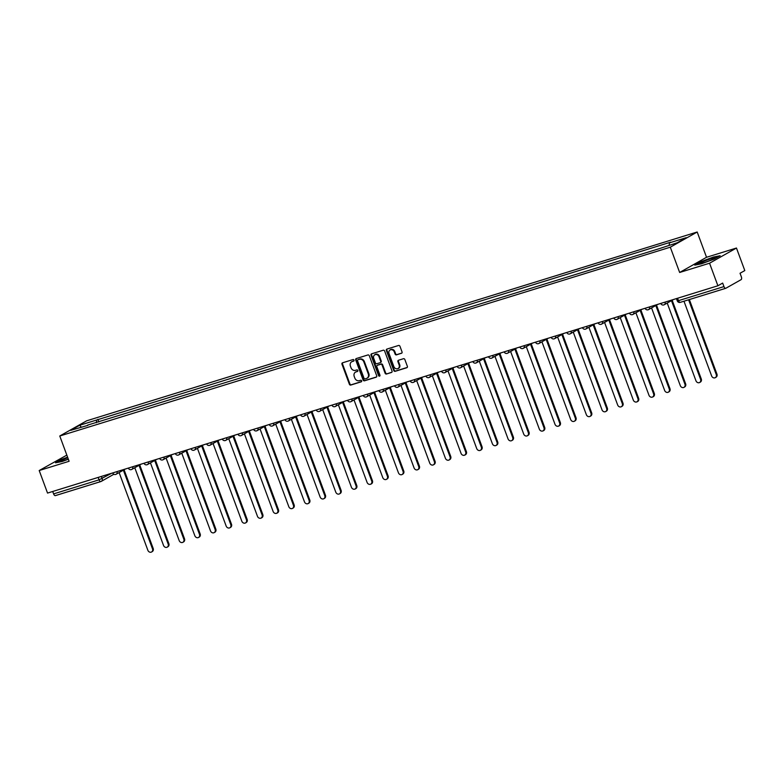 <?xml version="1.0" encoding="UTF-8"?>
<svg xmlns="http://www.w3.org/2000/svg" width="784" height="784" viewBox="0 0 784 784"><rect width="100%" height="100%" fill="white"/><g stroke="black" fill="none" stroke-linecap="round" stroke-linejoin="round"><path stroke-width="1.18" d="M353.986 360.13A0.833 0.715 -119.5 0 0 353.016 359.562L342.539 362.806A1.196 1.029 -119.5 0 0 341.971 364.217L349.38 384.238A1.196 1.029 -119.5 0 0 350.771 385.052L361.238 381.818A0.833 0.715 -119.5 0 0 360.669 380.26L359.307 380.671A3.812 3.283 -119.5 0 1 354.838 378.094L354.221 376.418A3.812 3.283 -119.5 0 1 355.505 372.126A3.812 3.283 -119.5 0 1 356.063 371.89L357.416 371.469A0.833 0.715 -119.5 0 0 356.838 369.911L355.485 370.332A3.812 3.283 -119.5 0 1 351.016 367.745L350.399 366.079A3.812 3.283 -119.5 0 1 351.673 361.787A3.812 3.283 -119.5 0 1 352.232 361.542L353.584 361.12A0.833 0.715 -119.5 0 0 353.986 360.13M401.457 353.319A1.196 1.029 -119.5 0 0 402.035 351.908L399.958 346.293A1.196 1.029 -119.5 0 0 398.556 345.479L386.933 349.076A1.196 1.029 -119.5 0 0 386.355 350.497L393.764 370.518A1.196 1.029 -119.5 0 0 395.165 371.322L406.788 367.725A1.196 1.029 -119.5 0 0 407.366 366.314L404.848 359.523A1.196 1.029 -119.5 0 0 403.456 358.719L398.478 360.258A1.196 1.029 -119.5 0 0 397.909 361.669L399.154 365.04A3.185 2.744 -119.5 0 1 393.882 366.667L389.001 353.486A3.185 2.744 -119.5 0 1 394.274 351.859L395.087 354.054A1.196 1.029 -119.5 0 0 396.488 354.858L401.79 353.133M670.3 247.195L679.65 272.469L709.559 263.218L717.899 285.768L47.54 493.077L39.2 470.527L69.11 461.276L59.77 436.002L670.3 247.195L697.192 232.005L86.661 420.812L59.77 436.002M369.313 355.769A1.196 1.029 -119.5 0 0 367.912 354.956L356.289 358.553A1.196 1.029 -119.5 0 0 355.711 359.974L363.119 379.995A1.196 1.029 -119.5 0 0 364.521 380.799L376.144 377.202A1.196 1.029 -119.5 0 0 376.722 375.791L369.313 355.769M371.606 353.819L383.239 350.223A1.196 1.029 -119.5 0 1 384.63 351.026L392.039 371.048A1.196 1.029 -119.5 0 1 391.471 372.469L386.492 374.007A1.196 1.029 -119.5 0 1 385.091 373.194L382.092 365.079A1.196 1.029 -119.5 0 0 380.691 364.266L377.388 365.295A1.196 1.029 -119.5 0 0 376.82 366.706L379.946 375.164A0.833 0.715 -119.5 0 1 378.564 375.585L371.038 355.23A1.196 1.029 -119.5 0 1 371.606 353.819M709.559 263.218L736.46 248.028L744.8 270.578L740.037 273.263L741.341 276.781A2.43 1.215 72.8 0 1 741.105 279.653L725.876 288.247A2.43 1.215 72.8 0 1 725.759 288.296L680.287 302.359A2.43 1.215 -107.2 0 1 678.493 300.654L723.965 286.591A2.43 1.215 72.8 0 0 725.759 288.296M66.836 455.112L39.2 470.527M736.46 248.028L706.541 257.279L697.192 232.005M717.899 285.768L722.662 283.073L723.965 286.591M100.734 481.572L55.517 495.557A2.43 1.215 -107.2 0 1 55.399 495.615A2.43 1.215 -107.2 0 1 53.606 493.9L99.078 479.837L111.651 473.252M52.704 491.48L53.606 493.9M87.847 425.359L70.707 430.338L79.743 425.242L96.608 420.018L96.383 422.723M669.203 245.255L669.399 242.883L670.663 242.168L96.608 420.018M669.399 242.883L686.255 237.67L677.219 242.775L659.089 248.704L87.573 425.124M67.6 457.18L61.515 459.424L55.527 462.805L62.21 461.502L68.355 459.228M679.65 272.469L706.541 257.279M720.133 255.741L713.44 257.044L700.759 261.738L694.771 265.119L701.455 263.816L714.136 259.132L720.133 255.741M98.853 421.959L97.873 419.313M79.743 425.242L81.203 427.094M353.917 360.885L352.771 361.238A3.812 3.283 -119.5 0 0 352.212 361.483A3.812 3.283 -119.5 0 0 351.957 361.649M355.779 371.988A3.812 3.283 -119.5 0 1 356.044 371.822A3.812 3.283 -119.5 0 1 356.602 371.587L357.739 371.234M342.677 362.767A1.196 1.029 -119.5 0 0 342.51 363.913L349.909 383.935A1.196 1.029 -119.5 0 0 351.31 384.748L361.571 381.573M356.426 358.513A1.196 1.029 -119.5 0 0 356.25 359.67L363.658 379.691A1.196 1.029 -119.5 0 0 365.06 380.495L376.545 376.937M357.945 359.778A0.833 0.715 -119.5 0 0 357.543 360.767L364.05 378.339A0.833 0.715 -119.5 0 0 365.03 378.907L366.451 378.466A3.812 3.283 -119.5 0 0 367.01 378.221A3.812 3.283 -119.5 0 0 368.294 373.929L363.845 361.914A3.812 3.283 -119.5 0 0 359.376 359.337L358.484 359.474A0.833 0.715 -119.5 0 0 358.259 359.601M367.275 378.055A3.812 3.283 -119.5 0 0 367.549 377.917A3.812 3.283 -119.5 0 0 368.833 373.625L368.294 373.929M358.484 359.474L359.915 359.033A3.812 3.283 -119.5 0 1 364.384 361.61L368.833 373.625M391.873 372.204L386.492 374.007M377.604 365.168A1.196 1.029 -119.5 0 1 377.927 364.991L381.23 363.962A1.196 1.029 -119.5 0 1 382.631 364.776L385.63 372.89A1.196 1.029 -119.5 0 0 387.031 373.703M371.743 353.77A1.196 1.029 -119.5 0 0 371.577 354.927L379.103 375.281A0.833 0.715 -119.5 0 0 379.897 375.879M378.976 356.651A3.185 2.744 -119.5 0 0 373.703 358.278L375.418 362.923A1.196 1.029 -119.5 0 0 376.82 363.737L380.122 362.708A1.196 1.029 -119.5 0 0 380.691 361.297L378.976 356.651L379.515 356.348A3.185 2.744 -119.5 0 0 375.046 354.554M380.652 362.404A1.196 1.029 -119.5 0 0 381.23 360.993L380.691 361.297M379.515 356.348L381.23 360.993M390.354 349.762A3.185 2.744 -119.5 0 1 394.813 351.555L395.626 353.751A1.196 1.029 -119.5 0 0 397.018 354.554L401.869 353.065M398.341 368.46A3.185 2.744 -119.5 0 0 399.693 364.736L399.154 365.04M398.615 360.219A1.196 1.029 -119.5 0 0 398.448 361.365L399.693 364.736M387.061 349.037A1.196 1.029 -119.5 0 0 386.894 350.193L394.303 370.215A1.196 1.029 -119.5 0 0 395.704 371.018L407.19 367.461M119.119 472.566L147.862 550.28A2.793 2.401 -119.5 0 0 152.488 548.849L123.382 470.165M124.078 469.763L153.184 548.457A2.793 2.401 60.5 0 1 152.243 551.593L151.547 551.995M134.779 467.725L163.523 545.429A2.793 2.401 -119.5 0 0 168.148 544.008L139.042 465.324M139.738 464.922L168.844 543.606A2.793 2.401 60.5 0 1 167.903 546.752L167.208 547.154M150.44 462.883L179.183 540.588A2.793 2.401 -119.5 0 0 183.809 539.157L154.693 460.473M155.399 460.081L184.505 538.765A2.793 2.401 60.5 0 1 183.564 541.911L182.868 542.303M67.806 457.738A7.889 0.735 -20.3 0 0 60.897 461.08A7.889 0.735 -20.3 0 0 61.034 461.159A7.889 0.735 -20.3 0 0 68.316 459.12M56.477 462.619L61.809 459.61L67.698 457.435M700.132 263.395A7.889 0.735 -20.3 0 0 700.279 263.473A7.889 0.735 -20.3 0 0 707.795 261.356A7.889 0.735 -20.3 0 0 714.871 258.073A7.889 0.735 -20.3 0 0 714.93 257.926A7.889 0.735 -20.3 0 0 707.295 259.955A7.889 0.735 -20.3 0 0 700.132 263.395M695.712 264.933L701.053 261.925L713.342 257.377L719.291 256.221M166.1 458.042L194.844 535.746A2.793 2.401 -119.5 0 0 199.459 534.316L170.353 455.631M171.059 455.239L200.165 533.924A2.793 2.401 60.5 0 1 199.224 537.069L198.528 537.461M181.761 453.191L210.504 530.905A2.793 2.401 -119.5 0 0 215.12 529.474L186.014 450.79M186.719 450.398L215.825 529.082A2.793 2.401 60.5 0 1 214.885 532.228L214.189 532.62M197.421 448.35L226.164 526.064A2.793 2.401 -119.5 0 0 230.78 524.633L201.674 445.949M202.38 445.557L231.486 524.241A2.793 2.401 60.5 0 1 230.545 527.387L229.849 527.779M213.081 443.509L241.825 521.223A2.793 2.401 -119.5 0 0 246.441 519.792L217.335 441.108M218.04 440.706L247.146 519.4A2.793 2.401 60.5 0 1 246.205 522.536L245.51 522.938M228.742 438.668L257.485 516.372A2.793 2.401 -119.5 0 0 262.101 514.951L232.995 436.267M233.701 435.865L262.807 514.549A2.793 2.401 60.5 0 1 261.866 517.695L261.17 518.097M244.402 433.826L273.146 511.531A2.793 2.401 -119.5 0 0 277.761 510.11L248.655 431.416M249.351 431.024L278.467 509.708A2.793 2.401 60.5 0 1 277.526 512.854L276.83 513.246M260.063 428.985L288.806 506.689A2.793 2.401 -119.5 0 0 293.422 505.259L264.316 426.574M265.012 426.182L294.118 504.867A2.793 2.401 60.5 0 1 293.187 508.012L292.491 508.404M275.723 424.134L304.466 501.848A2.793 2.401 -119.5 0 0 309.082 500.417L279.976 421.733M280.672 421.341L309.778 500.025A2.793 2.401 60.5 0 1 308.847 503.171L308.141 503.563M291.383 419.293L320.127 497.007A2.793 2.401 -119.5 0 0 324.743 495.576L295.637 416.892M296.332 416.5L325.438 495.184A2.793 2.401 60.5 0 1 324.507 498.33L323.802 498.722M307.044 414.452L335.787 492.166A2.793 2.401 -119.5 0 0 340.403 490.735L311.297 412.051M311.993 411.649L341.099 490.343A2.793 2.401 60.5 0 1 340.168 493.479L339.462 493.881M322.694 409.611L351.448 487.315A2.793 2.401 -119.5 0 0 356.063 485.894L326.957 407.21M327.653 406.808L356.759 485.492A2.793 2.401 60.5 0 1 355.828 488.638L355.123 489.04M338.355 404.769L367.108 482.474A2.793 2.401 -119.5 0 0 371.724 481.053L342.618 402.359M343.314 401.967L372.42 480.651A2.793 2.401 60.5 0 1 371.489 483.797L370.783 484.189M354.015 399.928L382.768 477.632A2.793 2.401 -119.5 0 0 387.384 476.202L358.278 397.517M358.974 397.125L388.08 475.81A2.793 2.401 60.5 0 1 387.149 478.955L386.443 479.347M369.676 395.077L398.429 472.791A2.793 2.401 -119.5 0 0 403.045 471.36L373.939 392.676M374.634 392.284L403.74 470.968A2.793 2.401 60.5 0 1 402.809 474.114L402.104 474.506M385.336 390.236L414.079 467.95A2.793 2.401 -119.5 0 0 418.705 466.519L389.599 387.835M390.295 387.443L419.401 466.127A2.793 2.401 60.5 0 1 418.46 469.273L417.764 469.665M400.996 385.395L429.74 463.109A2.793 2.401 -119.5 0 0 434.365 461.678L405.259 382.994M405.955 382.592L435.061 461.286A2.793 2.401 60.5 0 1 434.12 464.422L433.425 464.824M416.657 380.554L445.4 458.258A2.793 2.401 -119.5 0 0 450.026 456.837L420.91 378.153M421.616 377.751L450.722 456.435A2.793 2.401 60.5 0 1 449.781 459.581L449.085 459.983M432.317 375.712L461.061 453.417A2.793 2.401 -119.5 0 0 465.676 451.996L436.57 373.302M437.276 372.91L466.382 451.594A2.793 2.401 60.5 0 1 465.441 454.74L464.745 455.132M447.978 370.871L476.721 448.575A2.793 2.401 -119.5 0 0 481.337 447.145L452.231 368.46M452.936 368.068L482.042 446.753A2.793 2.401 60.5 0 1 481.102 449.898L480.406 450.29M463.638 366.02L492.381 443.734A2.793 2.401 -119.5 0 0 496.997 442.303L467.891 363.619M468.597 363.227L497.703 441.911A2.793 2.401 60.5 0 1 496.762 445.057L496.066 445.449M479.298 361.179L508.042 438.893A2.793 2.401 -119.5 0 0 512.658 437.462L483.552 358.778M484.257 358.386L513.363 437.07A2.793 2.401 60.5 0 1 512.422 440.216L511.727 440.608M494.959 356.338L523.702 434.052A2.793 2.401 -119.5 0 0 528.318 432.621L499.212 353.937M499.918 353.535L529.024 432.229A2.793 2.401 60.5 0 1 528.083 435.365L527.387 435.767M510.619 351.497L539.363 429.201A2.793 2.401 -119.5 0 0 543.978 427.78L514.872 349.096M515.568 348.694L544.684 427.378A2.793 2.401 60.5 0 1 543.743 430.524L543.047 430.926M526.28 346.655L555.023 424.36A2.793 2.401 -119.5 0 0 559.639 422.939L530.533 344.245M531.229 343.853L560.335 422.537A2.793 2.401 60.5 0 1 559.404 425.683L558.708 426.075M541.94 341.814L570.683 419.518A2.793 2.401 -119.5 0 0 575.299 418.088L546.193 339.403M546.889 339.011L575.995 417.696A2.793 2.401 60.5 0 1 575.064 420.841L574.368 421.233M557.6 336.963L586.344 414.677A2.793 2.401 -119.5 0 0 590.96 413.246L561.854 334.562M562.549 334.17L591.655 412.854A2.793 2.401 60.5 0 1 590.724 416L590.019 416.392M573.261 332.122L602.004 409.836A2.793 2.401 -119.5 0 0 606.62 408.405L577.514 329.721M578.21 329.329L607.316 408.013A2.793 2.401 60.5 0 1 606.385 411.159L605.679 411.551M588.911 327.281L617.665 404.995A2.793 2.401 -119.5 0 0 622.28 403.564L593.174 324.88M593.87 324.478L622.976 403.172A2.793 2.401 60.5 0 1 622.045 406.308L621.34 406.71M604.572 322.44L633.325 400.144A2.793 2.401 -119.5 0 0 637.941 398.723L608.835 320.039M609.531 319.637L638.637 398.321A2.793 2.401 60.5 0 1 637.706 401.467L637 401.869M620.232 317.598L648.985 395.303A2.793 2.401 -119.5 0 0 653.601 393.882L624.495 315.188M625.191 314.796L654.297 393.48A2.793 2.401 60.5 0 1 653.366 396.626L652.66 397.018M635.893 312.757L664.646 390.461A2.793 2.401 -119.5 0 0 669.262 389.031L640.156 310.346M640.851 309.954L669.957 388.639A2.793 2.401 60.5 0 1 669.026 391.784L668.321 392.176M651.553 307.906L680.296 385.62A2.793 2.401 -119.5 0 0 684.922 384.189L655.816 305.505M656.512 305.113L685.618 383.797A2.793 2.401 60.5 0 1 684.677 386.943L683.981 387.335M667.213 303.065L695.957 380.779A2.793 2.401 -119.5 0 0 700.582 379.348L671.476 300.664M672.172 300.272L701.278 378.956A2.793 2.401 60.5 0 1 700.337 382.102L699.642 382.494M683.981 301.223L711.617 375.938A2.793 2.401 -119.5 0 0 716.243 374.507L688.597 299.792M689.361 299.557L716.939 374.115A2.793 2.401 60.5 0 1 715.998 377.251L715.302 377.653M725.631 288.326L680.404 302.31A2.43 1.215 -107.2 0 1 680.287 302.359A2.43 2.43 0 0 1 677.288 300.889L678.493 300.654L677.592 298.234M101.352 476.437L102.155 478.612A2.43 2.087 -119.5 0 1 100.989 481.494A2.43 1.215 -107.2 0 1 100.871 481.552A2.43 1.215 -107.2 0 1 99.078 479.837L98.176 477.417M117.012 471.596A2.43 2.087 60.5 0 1 116.169 474.232A2.43 2.43 0 0 1 112.7 472.968L116.444 471.772M125.489 468.969L116.169 474.232A2.43 2.087 60.5 0 1 115.807 474.389M128.341 468.087L132.104 466.921M144.001 463.246L147.764 462.08M159.662 458.405L163.425 457.239M175.322 453.554L179.085 452.397M190.982 448.713L194.736 447.556M210.974 442.539A2.43 2.087 60.5 0 1 210.122 445.175A2.43 2.43 0 0 1 206.653 443.911L210.396 442.715M226.635 437.688A2.43 2.087 60.5 0 1 225.782 440.334A2.43 2.43 0 0 1 222.313 439.06L226.057 437.864M237.964 434.189L241.717 433.023M253.624 429.348L257.377 428.182M269.284 424.497L273.038 423.34M284.945 419.656L288.698 418.499M304.927 413.482A2.43 2.087 60.5 0 1 304.084 416.118A2.43 2.43 0 0 1 300.615 414.854L304.359 413.658M316.266 409.973L320.019 408.807M331.926 405.132L335.679 403.966M347.586 400.291L351.34 399.125M363.247 395.44L367 394.283M378.897 390.599L382.661 389.442M394.558 385.757L398.321 384.601M414.55 379.574A2.43 2.087 60.5 0 1 413.707 382.22A2.43 2.43 0 0 1 410.238 380.946L413.981 379.75M425.879 376.075L429.642 374.909M441.539 371.234L445.302 370.068M457.199 366.383L460.963 365.226M472.86 361.542L476.613 360.385M492.852 355.368A2.43 2.087 60.5 0 1 491.999 358.004A2.43 2.43 0 0 1 488.53 356.74L492.274 355.544M504.181 351.859L507.934 350.693M519.841 347.018L523.594 345.852M535.501 342.177L539.255 341.011M551.162 337.336L554.915 336.169M566.822 332.485L570.576 331.328M582.483 327.643L586.236 326.487M602.465 321.46A2.43 2.087 60.5 0 1 601.622 324.106A2.43 2.43 0 0 1 598.153 322.832L601.896 321.636M613.803 317.961L617.557 316.795M629.464 313.12L633.217 311.954M645.114 308.279L648.878 307.112M660.775 303.428L664.538 302.271M132.672 466.745A2.43 2.087 60.5 0 1 131.467 469.547M148.333 461.903A2.43 2.087 60.5 0 1 147.127 464.706M163.993 457.062A2.43 2.087 60.5 0 1 162.788 459.855M179.654 452.221A2.43 2.087 60.5 0 1 178.448 455.014M195.314 447.38A2.43 2.087 60.5 0 1 194.109 450.173M219.451 439.912L210.122 445.175A2.43 2.087 60.5 0 1 209.769 445.332M235.112 435.071L225.782 440.334A2.43 2.087 60.5 0 1 225.429 440.49M242.295 432.846A2.43 2.087 60.5 0 1 241.09 435.649M257.956 428.005A2.43 2.087 60.5 0 1 256.75 430.798M273.616 423.164A2.43 2.087 60.5 0 1 272.411 425.957M289.267 418.323A2.43 2.087 60.5 0 1 288.071 421.116M313.404 410.855L304.084 416.118A2.43 2.087 60.5 0 1 303.731 416.275M320.587 408.631A2.43 2.087 60.5 0 1 319.392 411.433M336.248 403.789A2.43 2.087 60.5 0 1 335.052 406.592M351.908 398.948A2.43 2.087 60.5 0 1 350.713 401.741M367.569 394.107A2.43 2.087 60.5 0 1 366.373 396.9M383.229 389.266A2.43 2.087 60.5 0 1 382.033 392.059M398.889 384.425A2.43 2.087 60.5 0 1 397.684 387.218M423.027 376.957L413.707 382.22A2.43 2.087 60.5 0 1 413.344 382.376M430.21 374.732A2.43 2.087 60.5 0 1 429.005 377.535M445.871 369.891A2.43 2.087 60.5 0 1 444.665 372.684M461.531 365.05A2.43 2.087 60.5 0 1 460.326 367.843M477.191 360.209A2.43 2.087 60.5 0 1 475.986 363.002M501.329 352.741L491.999 358.004A2.43 2.087 60.5 0 1 491.646 358.161M508.512 350.517A2.43 2.087 60.5 0 1 507.307 353.319M524.173 345.675A2.43 2.087 60.5 0 1 522.967 348.478M539.833 340.834A2.43 2.087 60.5 0 1 538.628 343.627M555.484 335.993A2.43 2.087 60.5 0 1 554.288 338.786M571.144 331.152A2.43 2.087 60.5 0 1 569.948 333.945M586.804 326.311A2.43 2.087 60.5 0 1 585.609 329.104M610.942 318.843L601.622 324.106A2.43 2.087 60.5 0 1 601.269 324.262M618.125 316.618A2.43 2.087 60.5 0 1 616.93 319.421M633.786 311.777A2.43 2.087 60.5 0 1 632.59 314.57M649.446 306.936A2.43 2.087 60.5 0 1 648.25 309.729M665.106 302.095A2.43 2.087 60.5 0 1 663.901 304.888M352.771 361.238L352.232 361.542M356.602 371.587L356.063 371.89M351.31 384.748L350.771 385.052M349.909 383.935L349.38 384.238M342.51 363.913L341.971 364.217M365.06 380.495L364.521 380.799M363.658 379.691L363.119 379.995M356.25 359.67L355.711 359.974M364.384 361.61L363.845 361.914M359.915 359.033L359.376 359.337M385.63 372.89L385.091 373.194M382.631 364.776L382.092 365.079M381.23 363.962L380.691 364.266M377.927 364.991L377.388 365.295M379.103 375.281L378.564 375.585M371.577 354.927L371.038 355.23M397.018 354.554L396.488 354.858M395.626 353.751L395.087 354.054M394.813 351.555L394.274 351.859M398.448 361.365L397.909 361.669M395.704 371.018L395.165 371.322M394.303 370.215L393.764 370.518M386.894 350.193L386.355 350.497M153.184 548.457L152.488 548.849M168.844 543.606L168.148 544.008M184.505 538.765L183.809 539.157M200.165 533.924L199.459 534.316M215.825 529.082L215.12 529.474M231.486 524.241L230.78 524.633M247.146 519.4L246.441 519.792M262.807 514.549L262.101 514.951M278.467 509.708L277.761 510.11M294.118 504.867L293.422 505.259M309.778 500.025L309.082 500.417M325.438 495.184L324.743 495.576M341.099 490.343L340.403 490.735M356.759 485.492L356.063 485.894M372.42 480.651L371.724 481.053M388.08 475.81L387.384 476.202M403.74 470.968L403.045 471.36M419.401 466.127L418.705 466.519M435.061 461.286L434.365 461.678M450.722 456.435L450.026 456.837M466.382 451.594L465.676 451.996M482.042 446.753L481.337 447.145M497.703 441.911L496.997 442.303M513.363 437.07L512.658 437.462M529.024 432.229L528.318 432.621M544.684 427.378L543.978 427.78M560.335 422.537L559.639 422.939M575.995 417.696L575.299 418.088M591.655 412.854L590.96 413.246M607.316 408.013L606.62 408.405M622.976 403.172L622.28 403.564M638.637 398.321L637.941 398.723M654.297 393.48L653.601 393.882M669.957 388.639L669.262 389.031M685.618 383.797L684.922 384.189M701.278 378.956L700.582 379.348M716.939 374.115L716.243 374.507M128.36 468.117A2.43 2.43 0 0 0 131.83 469.391L141.149 464.128M144.021 463.275A2.43 2.43 0 0 0 147.49 464.549L156.81 459.287M159.671 458.434A2.43 2.43 0 0 0 163.15 459.708L172.47 454.446M175.332 453.593A2.43 2.43 0 0 0 178.801 454.867L188.131 449.595M190.992 448.752A2.43 2.43 0 0 0 194.461 450.016L203.791 444.753M237.973 434.218A2.43 2.43 0 0 0 241.443 435.492L250.772 430.23M253.634 429.377A2.43 2.43 0 0 0 257.103 430.651L266.433 425.389M269.294 424.536A2.43 2.43 0 0 0 272.763 425.81L282.093 420.538M284.955 419.695A2.43 2.43 0 0 0 288.424 420.959L297.744 415.696M316.275 410.003A2.43 2.43 0 0 0 319.745 411.277L329.064 406.014M331.936 405.161A2.43 2.43 0 0 0 335.405 406.435L344.725 401.173M347.596 400.32A2.43 2.43 0 0 0 351.065 401.594L360.385 396.332M363.257 395.479A2.43 2.43 0 0 0 366.726 396.753L376.046 391.481M378.917 390.638A2.43 2.43 0 0 0 382.386 391.902L391.706 386.639M394.577 385.797A2.43 2.43 0 0 0 398.047 387.061L407.366 381.798M425.898 376.104A2.43 2.43 0 0 0 429.367 377.378L438.687 372.116M441.549 371.263A2.43 2.43 0 0 0 445.028 372.537L454.348 367.275M457.209 366.422A2.43 2.43 0 0 0 460.678 367.696L470.008 362.424M472.87 361.581A2.43 2.43 0 0 0 476.339 362.845L485.668 357.582M504.19 351.889A2.43 2.43 0 0 0 507.66 353.163L516.989 347.9M519.851 347.047A2.43 2.43 0 0 0 523.32 348.321L532.65 343.059M535.511 342.206A2.43 2.43 0 0 0 538.98 343.48L548.31 338.218M551.172 337.365A2.43 2.43 0 0 0 554.641 338.639L563.961 333.367M566.832 332.524A2.43 2.43 0 0 0 570.301 333.788L579.621 328.525M582.492 327.683A2.43 2.43 0 0 0 585.962 328.947L595.281 323.684M613.813 317.99A2.43 2.43 0 0 0 617.282 319.264L626.602 314.002M629.474 313.149A2.43 2.43 0 0 0 632.943 314.423L642.263 309.161M645.134 308.308A2.43 2.43 0 0 0 648.603 309.582L657.923 304.31M660.794 303.467A2.43 2.43 0 0 0 664.264 304.731L673.583 299.468M676.435 298.586L677.288 300.889M113.856 474.281L101.342 481.347A2.43 2.43 0 0 1 100.871 481.552L55.399 495.615M352.212 361.483L351.673 361.787M356.044 371.822L355.505 372.126M358.366 359.523L357.827 359.827M367.549 377.917L367.01 378.221M377.761 365.06L377.222 365.364M375.311 354.388L374.772 354.691M380.828 362.335L380.289 362.639M390.608 349.595L390.069 349.899M398.615 368.323L398.086 368.627"/></g></svg>
